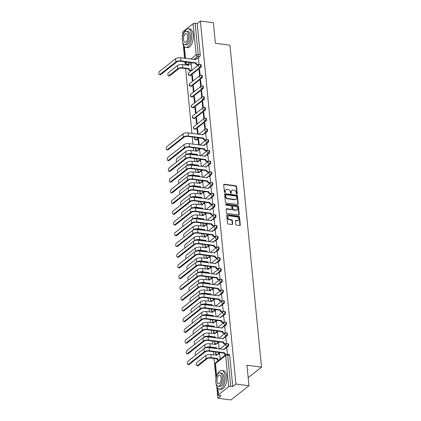 <?xml version="1.0" encoding="UTF-8"?>
<svg xmlns="http://www.w3.org/2000/svg" width="421" height="421" viewBox="0 0 421 421"><rect width="100%" height="100%" fill="white"/><g stroke="black" fill="none" stroke-linecap="round" stroke-linejoin="round"><path stroke-width="0.63" d="M236.839 194.128A0.516 0.405 51.8 0 0 237.239 193.713L236.534 186.535A0.737 0.579 51.8 0 0 235.828 185.777L224.282 184.256A0.737 0.579 51.8 0 0 223.709 184.845L224.414 192.023A0.516 0.405 51.8 0 0 225.309 192.144L225.219 191.213A2.352 1.863 51.8 0 1 225.814 189.634A2.352 1.863 51.8 0 1 227.061 189.324L228.019 189.45A2.352 1.863 51.8 0 1 230.287 191.881L230.376 192.807A0.516 0.405 51.8 0 0 231.276 192.929L231.182 191.997A2.352 1.863 51.8 0 1 231.782 190.418A2.352 1.863 51.8 0 1 233.024 190.108L233.987 190.234A2.352 1.863 51.8 0 1 236.249 192.665L236.344 193.592A0.516 0.405 51.8 0 0 236.839 194.128M236.876 194.128A0.516 0.405 51.8 0 0 236.881 193.997L236.176 186.819A0.737 0.579 51.8 0 0 235.465 186.061L223.925 184.54A0.737 0.579 51.8 0 0 223.751 184.545M224.946 192.56A0.516 0.405 51.8 0 0 224.951 192.429L224.856 191.497L225.219 191.213M230.908 193.344A0.516 0.405 51.8 0 0 230.913 193.213L230.824 192.281L231.182 191.997M235.781 224.346A0.737 0.579 51.8 0 0 236.486 225.103L239.728 225.53A0.737 0.579 51.8 0 0 240.302 224.94L239.517 216.968A0.737 0.579 51.8 0 0 238.812 216.21L227.266 214.689A0.737 0.579 51.8 0 0 226.693 215.284L227.472 223.251A0.737 0.579 51.8 0 0 228.182 224.014L232.092 224.53A0.737 0.579 51.8 0 0 232.671 223.935L232.334 220.525A0.737 0.579 51.8 0 0 231.629 219.767L229.687 219.509A1.968 1.558 51.8 0 1 227.95 218.094A1.968 1.558 51.8 0 1 228.293 216.157A1.968 1.558 51.8 0 1 229.334 215.894L236.934 216.894A1.968 1.558 51.8 0 1 238.67 218.31A1.968 1.558 51.8 0 1 238.328 220.246A1.968 1.558 51.8 0 1 237.286 220.509L236.018 220.341A0.737 0.579 51.8 0 0 235.444 220.936L235.781 224.346M200.37 21.05L213.373 22.76L215.384 43.268L229.955 45.184L261.525 367.149L246.953 365.233L248.964 385.741L235.96 384.031L200.37 21.05L197.175 23.565L195.149 23.297L198.207 54.477A1.5 0.716 97.5 0 1 197.617 56.419L193.765 59.456M237.665 204.522A0.737 0.579 51.8 0 0 238.244 203.932L237.46 195.96A0.737 0.579 51.8 0 0 236.755 195.197L225.209 193.681A0.737 0.579 51.8 0 0 224.63 194.27L225.414 202.243A0.737 0.579 51.8 0 0 226.119 203.001L237.665 204.522M238.491 206.464L239.27 214.436A0.737 0.579 51.8 0 1 238.696 215.026L227.151 213.51A0.737 0.579 51.8 0 1 226.445 212.747L226.109 209.337A0.737 0.579 51.8 0 1 226.682 208.748L231.366 209.363A0.737 0.579 51.8 0 0 231.939 208.769L231.718 206.506A0.737 0.579 51.8 0 0 231.013 205.748L226.14 205.106A0.516 0.405 51.8 0 1 226.045 204.159L237.781 205.706A0.737 0.579 51.8 0 1 238.491 206.464L238.128 206.748L238.912 214.721L239.27 214.436M248.964 385.741L230.913 399.95L217.91 398.24L216.741 386.325M182.982 34.738L182.319 35.259L182.488 36.98M183.246 44.679L184.577 58.245M184.93 61.845L185.235 64.966M185.587 68.565L191.944 133.399M192.297 137.004L192.997 144.14M193.35 147.739L193.655 150.855M194.007 154.46L194.049 154.875M194.402 158.475L194.707 161.596M195.06 165.195L195.102 165.611M195.455 169.216L195.76 172.331M196.112 175.936L196.154 176.346M196.507 179.951L196.812 183.067M197.165 186.671L197.207 187.087M197.56 190.687L197.865 193.802M198.217 197.407L198.259 197.823M198.612 201.422L198.917 204.543M199.275 208.142L199.312 208.558M199.665 212.163L199.97 215.278M200.328 218.878L200.364 219.294M200.717 222.898L201.022 226.014M201.38 229.619L201.417 230.029M201.77 233.634L202.08 236.749M202.433 240.354L202.469 240.77M202.822 244.369L203.132 247.485M203.485 251.09L203.522 251.505M203.88 255.105L204.185 258.226M204.538 261.825L204.574 262.241M204.932 265.846L205.238 268.961M205.59 272.561L205.627 272.976M205.985 276.581L206.29 279.697M206.643 283.301L206.685 283.712M207.037 287.317L207.343 290.432M207.695 294.037L207.737 294.453M208.09 298.052L208.395 301.173M208.748 304.772L208.79 305.188M209.142 308.793L209.447 311.908M209.8 315.508L209.842 315.924M210.195 319.528L210.5 322.644M210.853 326.249L210.895 326.659M211.247 330.264L211.553 333.379M211.905 336.984L211.947 337.4M212.3 340.999L212.605 344.115M212.958 347.72L213 348.135M213.352 351.735L213.657 354.856M214.01 358.455L215.989 378.626M235.96 384.031L232.766 386.546L230.74 386.278A1.5 0.579 174.4 0 0 228.708 386.678L218.494 394.719A1.5 0.579 174.4 0 0 218.31 395.035A1.5 0.579 174.4 0 0 219.078 395.461L221.104 395.724L217.91 398.24M197.175 23.565L200.233 54.741A1.5 0.716 97.5 0 1 199.643 56.688L197.381 58.466M191.923 62.766L190.166 64.15M183.003 34.943L182.719 32.054A1.5 0.579 -5.6 0 1 182.903 31.738L193.118 23.697A1.5 0.579 -5.6 0 1 195.149 23.297M200.154 75.385L199.559 69.286L199.017 69.712L199.607 69.791M192.934 81.048L192.339 74.97L191.797 75.396L192.386 75.475M201.206 86.121L200.612 80.022L200.07 80.448L200.659 80.527M193.986 91.789L193.392 85.705L192.85 86.131L193.439 86.21M202.259 96.862L201.664 90.757L201.122 91.183L201.712 91.262M195.039 102.524L194.444 96.441L193.902 96.867L194.491 96.946M203.317 107.597L202.717 101.493L202.175 101.919L202.764 101.998M196.091 113.26L195.497 107.176L194.955 107.602L195.544 107.681M204.369 118.333L203.769 112.233L203.227 112.66L203.817 112.733M197.144 123.995L196.549 117.917L196.007 118.343L196.596 118.417M205.422 129.068L204.822 122.969L204.28 123.395L204.869 123.474M198.149 134.215L197.602 128.652L197.06 129.079L197.654 129.158M206.474 139.804L205.801 133.762M199.201 144.956L198.654 139.388L198.112 139.814L198.707 139.893M207.527 150.544L206.853 144.498M200.254 155.691L199.633 150.181M208.579 161.28L207.906 155.233M201.306 166.427L200.685 160.922M209.632 172.015L208.958 165.974M202.359 177.162L201.738 171.657M210.684 182.751L210.011 176.709M203.411 187.903L202.79 182.393M211.737 193.492L211.063 187.445M204.464 198.638L203.848 193.128M212.789 204.227L212.116 198.18M205.516 209.374L204.901 203.864M213.842 214.963L213.168 208.921M206.569 220.109L205.953 214.605M214.894 225.698L214.221 219.657M207.621 230.845L207.006 225.34M215.947 236.434L215.278 230.392M208.674 241.586L208.058 236.076M216.999 247.174L216.331 241.128M209.726 252.321L209.111 246.811M218.052 257.91L217.383 251.863M210.779 263.057L210.163 257.547M219.104 268.645L218.436 262.604M211.831 273.792L211.216 268.288M220.157 279.381L219.488 273.34M212.884 284.528L212.268 279.023M221.209 290.122L220.541 284.075M213.936 295.268L213.321 289.759M222.262 300.857L221.593 294.811M214.994 306.004L214.373 300.494M223.314 311.593L222.646 305.551M216.047 316.739L215.426 311.235M224.367 322.328L223.698 316.287M217.099 327.475L216.478 321.97M225.419 333.064L224.751 327.022M218.152 338.216L217.531 332.706M226.477 343.804L225.803 337.758M219.204 348.951L218.583 343.441M227.498 354.229L226.856 348.493M220.199 359.087L219.636 354.177M228.066 346.578L227.351 346.483A1.5 0.716 97.5 0 0 227.95 344.862A1.5 0.716 97.5 0 0 227.408 343.62L228.129 343.715A1.5 0.716 -82.5 0 1 228.666 344.957A1.5 0.716 -82.5 0 1 228.066 346.578L225.809 348.356M220.346 352.656L218.588 354.04M227.014 335.842L226.298 335.748A1.5 0.716 97.5 0 0 226.898 334.127A1.5 0.716 97.5 0 0 226.356 332.885L227.077 332.979A1.5 0.716 -82.5 0 1 227.614 334.221A1.5 0.716 -82.5 0 1 227.014 335.842L224.756 337.621M219.294 341.92L217.536 343.304M225.961 325.101L225.246 325.007A1.5 0.716 97.5 0 0 225.845 323.391A1.5 0.716 97.5 0 0 225.303 322.144L226.024 322.239A1.5 0.716 -82.5 0 1 226.561 323.486A1.5 0.716 -82.5 0 1 225.961 325.101L223.704 326.885M218.241 331.185L216.483 332.569M224.909 314.366L224.193 314.271A1.5 0.716 97.5 0 0 224.788 312.65A1.5 0.716 97.5 0 0 224.251 311.408L224.972 311.503A1.5 0.716 -82.5 0 1 225.509 312.745A1.5 0.716 -82.5 0 1 224.909 314.366L222.651 316.15M217.189 320.444L215.431 321.833M223.856 303.63L223.141 303.536A1.5 0.716 97.5 0 0 223.735 301.915A1.5 0.716 97.5 0 0 223.198 300.673L223.919 300.768A1.5 0.716 -82.5 0 1 224.456 302.01A1.5 0.716 -82.5 0 1 223.856 303.63L221.593 305.409M216.136 309.709L214.378 311.093M222.804 292.895L222.088 292.8A1.5 0.716 97.5 0 0 222.683 291.179A1.5 0.716 97.5 0 0 222.146 289.937L222.867 290.032A1.5 0.716 -82.5 0 1 223.404 291.274A1.5 0.716 -82.5 0 1 222.804 292.895L220.541 294.674M215.084 298.973L213.326 300.357M221.751 282.159L221.036 282.065A1.5 0.716 97.5 0 0 221.63 280.444A1.5 0.716 97.5 0 0 221.093 279.202L221.814 279.297A1.5 0.716 -82.5 0 1 222.351 280.539A1.5 0.716 -82.5 0 1 221.751 282.159L219.488 283.938M214.031 288.238L212.273 289.622M220.699 271.419L219.983 271.324A1.5 0.716 97.5 0 0 220.578 269.703A1.5 0.716 97.5 0 0 220.041 268.461L220.762 268.556A1.5 0.716 -82.5 0 1 221.299 269.798A1.5 0.716 -82.5 0 1 220.699 271.419L218.436 273.203M212.979 277.502L211.221 278.886M219.646 260.683L218.925 260.588A1.5 0.716 97.5 0 0 219.525 258.968A1.5 0.716 97.5 0 0 218.988 257.726L219.709 257.82A1.5 0.716 -82.5 0 1 220.246 259.062A1.5 0.716 -82.5 0 1 219.646 260.683L217.383 262.462M211.926 266.761L210.163 268.145M218.594 249.948L217.873 249.853A1.5 0.716 97.5 0 0 218.473 248.232A1.5 0.716 97.5 0 0 217.936 246.99L218.657 247.085A1.5 0.716 -82.5 0 1 219.194 248.327A1.5 0.716 -82.5 0 1 218.594 249.948L216.331 251.726M210.874 256.026L209.111 257.41M217.541 239.212L216.82 239.117A1.5 0.716 97.5 0 0 217.42 237.497A1.5 0.716 97.5 0 0 216.883 236.255L217.599 236.349A1.5 0.716 -82.5 0 1 218.141 237.591A1.5 0.716 -82.5 0 1 217.541 239.212L215.278 240.991M209.821 245.29L208.058 246.674M216.489 228.471L215.768 228.382A1.5 0.716 97.5 0 0 216.368 226.761A1.5 0.716 97.5 0 0 215.831 225.519L216.547 225.609A1.5 0.716 -82.5 0 1 217.089 226.856A1.5 0.716 -82.5 0 1 216.489 228.471L214.226 230.255M208.769 234.555L207.006 235.939M215.436 217.736L214.715 217.641A1.5 0.716 97.5 0 0 215.315 216.02A1.5 0.716 97.5 0 0 214.778 214.778L215.494 214.873A1.5 0.716 -82.5 0 1 216.036 216.115A1.5 0.716 -82.5 0 1 215.436 217.736L213.173 219.52M207.716 223.819L205.953 225.203M214.384 207L213.663 206.906A1.5 0.716 97.5 0 0 214.263 205.285A1.5 0.716 97.5 0 0 213.726 204.043L214.442 204.138A1.5 0.716 -82.5 0 1 214.984 205.38A1.5 0.716 -82.5 0 1 214.384 207L212.121 208.779M206.658 213.079L204.901 214.463M213.331 196.265L212.61 196.17A1.5 0.716 97.5 0 0 213.21 194.549A1.5 0.716 97.5 0 0 212.673 193.307L213.389 193.402A1.5 0.716 -82.5 0 1 213.931 194.644A1.5 0.716 -82.5 0 1 213.331 196.265L211.068 198.044M205.606 202.343L203.848 203.727M212.279 185.529L211.558 185.435A1.5 0.716 97.5 0 0 212.158 183.814A1.5 0.716 97.5 0 0 211.621 182.572L212.337 182.667A1.5 0.716 -82.5 0 1 212.879 183.909A1.5 0.716 -82.5 0 1 212.279 185.529L210.016 187.308M204.553 191.608L202.796 192.992M211.226 174.789L210.505 174.694A1.5 0.716 97.5 0 0 211.105 173.073A1.5 0.716 97.5 0 0 210.568 171.831L211.284 171.926A1.5 0.716 -82.5 0 1 211.821 173.168A1.5 0.716 -82.5 0 1 211.226 174.789L208.963 176.573M203.501 180.872L201.743 182.256M210.174 164.053L209.453 163.958A1.5 0.716 97.5 0 0 210.053 162.338A1.5 0.716 97.5 0 0 209.516 161.096L210.232 161.19A1.5 0.716 -82.5 0 1 210.768 162.432A1.5 0.716 -82.5 0 1 210.174 164.053L207.911 165.832M202.448 170.131L200.691 171.521M209.121 153.318L208.4 153.223A1.5 0.716 97.5 0 0 209 151.602A1.5 0.716 97.5 0 0 208.463 150.36L209.179 150.455A1.5 0.716 -82.5 0 1 209.716 151.697A1.5 0.716 -82.5 0 1 209.121 153.318L206.858 155.096M201.396 159.396L199.638 160.78M208.069 142.582L207.348 142.487A1.5 0.716 97.5 0 0 207.948 140.867A1.5 0.716 97.5 0 0 207.406 139.625L208.127 139.719A1.5 0.716 -82.5 0 1 208.663 140.961A1.5 0.716 -82.5 0 1 208.069 142.582L205.806 144.361M200.343 148.66L198.586 150.044M207.016 131.841L206.295 131.752A1.5 0.716 97.5 0 0 206.895 130.131A1.5 0.716 97.5 0 0 206.353 128.889L207.074 128.979A1.5 0.716 -82.5 0 1 207.611 130.226A1.5 0.716 -82.5 0 1 207.016 131.841L204.753 133.625M199.291 137.925L196.796 139.888L196.081 139.793A1.5 0.716 97.5 0 1 195.749 139.904L196.47 139.998A1.5 0.716 -82.5 0 0 196.796 139.888M205.958 121.106L205.243 121.011A1.5 0.716 97.5 0 0 205.843 119.39A1.5 0.716 97.5 0 0 205.301 118.148L206.022 118.243A1.5 0.716 -82.5 0 1 206.558 119.485A1.5 0.716 -82.5 0 1 205.958 121.106L195.744 129.152L195.028 129.058A1.5 0.716 97.5 0 1 194.697 129.163L195.418 129.258A1.5 0.716 -82.5 0 0 195.744 129.152M204.906 110.37L204.19 110.276A1.5 0.716 97.5 0 0 204.79 108.655A1.5 0.716 97.5 0 0 204.248 107.413L204.969 107.508A1.5 0.716 -82.5 0 1 205.506 108.75A1.5 0.716 -82.5 0 1 204.906 110.37L194.691 118.412L193.976 118.317A1.5 0.716 97.5 0 1 193.644 118.427L194.365 118.522A1.5 0.716 -82.5 0 0 194.691 118.412M203.853 99.635L203.138 99.54A1.5 0.716 97.5 0 0 203.738 97.919A1.5 0.716 97.5 0 0 203.196 96.677L203.917 96.772A1.5 0.716 -82.5 0 1 204.453 98.014A1.5 0.716 -82.5 0 1 203.853 99.635L193.639 107.676L192.923 107.581A1.5 0.716 97.5 0 1 192.592 107.692L193.307 107.787A1.5 0.716 -82.5 0 0 193.639 107.676M202.801 88.899L202.085 88.805A1.5 0.716 97.5 0 0 202.685 87.184A1.5 0.716 97.5 0 0 202.143 85.942L202.864 86.037A1.5 0.716 -82.5 0 1 203.401 87.279A1.5 0.716 -82.5 0 1 202.801 88.899L192.586 96.941L191.871 96.846A1.5 0.716 97.5 0 1 191.539 96.956L192.255 97.051A1.5 0.716 -82.5 0 0 192.586 96.941M201.748 78.159L201.033 78.064A1.5 0.716 97.5 0 0 201.627 76.448A1.5 0.716 97.5 0 0 201.091 75.201L201.812 75.296A1.5 0.716 -82.5 0 1 202.348 76.538A1.5 0.716 -82.5 0 1 201.748 78.159L191.534 86.205L190.818 86.11A1.5 0.716 97.5 0 1 190.487 86.221L191.202 86.316A1.5 0.716 -82.5 0 0 191.534 86.205M200.696 67.423L199.98 67.328A1.5 0.716 97.5 0 0 200.575 65.708A1.5 0.716 97.5 0 0 200.038 64.466L200.759 64.56A1.5 0.716 -82.5 0 1 201.296 65.802A1.5 0.716 -82.5 0 1 200.696 67.423L190.481 75.464L189.766 75.37A1.5 0.716 97.5 0 1 189.434 75.48L190.15 75.575A1.5 0.716 -82.5 0 0 190.481 75.464M261.525 367.149L248.169 377.658M199.101 64.65L198.433 58.608M191.881 70.312L191.213 64.292M191.797 75.396L192.392 81.474M192.85 86.131L193.444 92.215M193.902 96.867L194.497 102.95M194.955 107.602L195.549 113.686M196.007 118.343L196.602 124.421M197.06 129.079L197.56 134.141M198.112 139.814L198.612 144.877M232.766 386.546L229.708 355.371A1.5 0.716 -82.5 0 0 229.182 354.45L227.156 354.182A1.5 0.716 97.5 0 1 227.682 355.103L230.74 386.278M199.017 69.712L199.612 75.791M200.07 80.448L200.664 86.531M201.122 91.183L201.717 97.267M202.175 101.919L202.769 108.002M203.227 112.66L203.822 118.738M204.28 123.395L204.874 129.473M231.782 190.418L231.418 190.702A2.352 1.863 51.8 0 0 230.824 192.281M225.814 189.634L225.456 189.918A2.352 1.863 51.8 0 0 224.856 191.497M237.839 204.517A0.737 0.579 51.8 0 0 237.881 204.217L237.097 196.244A0.737 0.579 51.8 0 0 236.391 195.481L224.846 193.965A0.737 0.579 51.8 0 0 224.677 193.965M236.634 196.581A0.516 0.405 51.8 0 0 236.139 196.049L226.003 194.718A0.516 0.405 51.8 0 0 225.603 195.133L225.698 196.112A2.352 1.863 51.8 0 0 227.961 198.544L234.892 199.454A2.352 1.863 51.8 0 0 236.134 199.144A2.352 1.863 51.8 0 0 236.728 197.565L236.634 196.581M225.735 194.786L225.372 195.07A0.516 0.405 51.8 0 0 225.24 195.418L225.603 195.133M236.134 199.144L235.776 199.428A2.352 1.863 51.8 0 1 234.529 199.738L227.603 198.828A2.352 1.863 51.8 0 1 225.34 196.397L225.24 195.418M238.87 215.026A0.737 0.579 51.8 0 0 238.912 214.721M231.755 209.263L231.392 209.547A0.737 0.579 51.8 0 1 231.008 209.647L226.324 209.032A0.737 0.579 51.8 0 0 226.151 209.032M238.128 206.748A0.737 0.579 51.8 0 0 237.423 205.99L225.682 204.443A0.516 0.405 51.8 0 0 225.645 204.443M236.223 210A1.968 1.558 51.8 0 0 237.265 209.737A1.968 1.558 51.8 0 0 237.607 207.8A1.968 1.558 51.8 0 0 235.871 206.385L233.192 206.032A0.737 0.579 51.8 0 0 232.618 206.627L232.839 208.89A0.737 0.579 51.8 0 0 233.55 209.647L236.223 210L235.865 210.284A1.968 1.558 51.8 0 0 236.902 210.021L237.265 209.737M232.802 206.132L232.445 206.416A0.737 0.579 51.8 0 0 232.255 206.911L232.618 206.627M235.865 210.284L233.187 209.932A0.737 0.579 51.8 0 1 232.476 209.174L232.255 206.911M238.328 220.246L237.965 220.53A1.968 1.558 51.8 0 1 236.928 220.793L235.66 220.625A0.737 0.579 51.8 0 0 235.486 220.63M228.293 216.157L227.929 216.441A1.968 1.558 51.8 0 0 227.593 218.378A1.968 1.558 51.8 0 0 229.324 219.794L229.687 219.509M232.266 224.525A0.737 0.579 51.8 0 0 232.308 224.219L231.971 220.809A0.737 0.579 51.8 0 0 231.266 220.051L229.324 219.794M239.896 225.53A0.737 0.579 51.8 0 0 239.938 225.224L239.16 217.252A0.737 0.579 51.8 0 0 238.449 216.494L226.908 214.973A0.737 0.579 51.8 0 0 226.735 214.978M191.292 64.302L189.882 64.113A1.5 1.184 51.8 0 0 189.087 64.313A1.5 1.184 51.8 0 0 188.708 65.318L182.514 64.608A3.784 1.458 174.4 0 0 177.388 65.608L168.563 72.554A1.726 0.821 -82.5 0 0 167.874 74.417A1.726 0.821 -82.5 0 0 168.495 75.848A1.726 0.821 -82.5 0 0 168.874 75.722L169.721 75.833A1.726 0.821 97.5 0 1 169.342 75.959L168.495 75.848M191.292 70.775L190.013 70.607A1.5 1.184 -128.2 0 1 188.571 69.06L189.029 68.586L182.825 67.77A3.784 1.458 174.4 0 0 177.699 68.776L168.874 75.722M189.029 68.586L189.04 68.691A1.5 1.184 51.8 0 0 190.481 70.239L191.76 70.407M169.721 75.833L178.546 68.886A2.81 1.084 -5.6 0 1 182.351 68.144L188.561 68.96M188.245 65.36A1.5 1.184 -128.2 0 1 188.619 64.681L189.087 64.313M198.512 58.619L197.102 58.43A1.5 1.184 51.8 0 0 196.307 58.63A1.5 1.184 51.8 0 0 195.928 59.635L180.714 57.735A3.784 1.458 174.4 0 0 175.589 58.74L159.548 71.37A1.726 0.821 -82.5 0 0 158.859 73.233A1.726 0.821 -82.5 0 0 159.475 74.664A1.726 0.821 -82.5 0 0 159.854 74.538L160.706 74.649A1.726 0.821 97.5 0 1 160.327 74.775L159.475 74.664M198.512 65.092L197.233 64.923A1.5 1.184 -128.2 0 1 195.791 63.376L196.249 62.903L181.025 60.903A3.784 1.458 174.4 0 0 175.899 61.903L159.854 74.538M160.706 74.649L176.752 62.019A2.81 1.084 -5.6 0 1 180.556 61.271L195.781 63.276M195.465 59.677A1.5 1.184 -128.2 0 1 195.839 58.998L196.307 58.63M196.249 62.903L196.26 63.008A1.5 1.184 51.8 0 0 197.702 64.555L197.233 64.923M198.986 64.723L197.702 64.555M182.625 42.047A9.367 4.463 -82.5 0 0 185.877 47.415A9.367 4.463 -82.5 0 0 191.608 34.575A9.367 4.463 -82.5 0 0 188.319 28.838A9.367 4.463 -82.5 0 0 183.793 33.18M185.877 47.415L187.508 47.631A9.367 4.463 -82.5 0 0 193.244 34.79A9.367 4.463 -82.5 0 0 189.955 29.054L188.319 28.838M186.477 31.238L187.976 31.438A6.747 3.215 97.5 0 1 190.345 35.569A6.747 3.215 97.5 0 1 186.219 44.815L184.714 44.615A6.747 3.215 -82.5 0 0 188.845 35.369A6.747 3.215 -82.5 0 0 186.477 31.238A6.747 3.215 -82.5 0 0 182.346 40.484A6.747 3.215 -82.5 0 0 184.714 44.615M187.687 36.28A4.347 2.068 -82.5 0 0 186.161 33.617A4.347 2.068 -82.5 0 0 183.503 39.579A4.347 2.068 -82.5 0 0 185.03 42.237A4.347 2.068 -82.5 0 0 187.687 36.28M216.126 383.694A9.367 4.463 -82.5 0 0 219.378 389.062A9.367 4.463 -82.5 0 0 225.109 376.221A9.367 4.463 -82.5 0 0 221.82 370.485A9.367 4.463 -82.5 0 0 217.294 374.827M219.378 389.062L221.009 389.278A9.367 4.463 -82.5 0 0 226.74 376.437A9.367 4.463 -82.5 0 0 223.451 370.696L221.82 370.485M219.972 372.885L221.478 373.085A6.747 3.215 97.5 0 1 223.846 377.216A6.747 3.215 97.5 0 1 219.72 386.462L218.215 386.262A6.747 3.215 -82.5 0 0 222.341 377.016A6.747 3.215 -82.5 0 0 219.972 372.885A6.747 3.215 -82.5 0 0 215.847 382.131A6.747 3.215 -82.5 0 0 218.215 386.262M221.188 377.926A4.347 2.068 -82.5 0 0 219.662 375.264A4.347 2.068 -82.5 0 0 216.999 381.221A4.347 2.068 -82.5 0 0 218.525 383.884A4.347 2.068 -82.5 0 0 221.188 377.926M199.712 150.192L198.302 150.008A1.5 1.184 51.8 0 0 197.512 150.208A1.5 1.184 51.8 0 0 197.133 151.213L190.934 150.497A3.784 1.458 174.4 0 0 185.808 151.502L176.983 158.449A1.726 0.821 -82.5 0 0 176.299 160.312A1.726 0.821 -82.5 0 0 176.915 161.743A1.726 0.821 -82.5 0 0 176.967 161.743M197.054 155.27A1.5 1.184 -128.2 0 1 196.991 154.954L197.449 154.481L191.245 153.665A3.784 1.458 174.4 0 0 186.119 154.665L185.735 154.97M197.449 154.481L197.46 154.586A1.5 1.184 51.8 0 0 197.744 155.36M187.582 154.433A2.81 1.084 -5.6 0 1 190.776 154.033L196.981 154.849M196.67 151.255A1.5 1.184 -128.2 0 1 197.044 150.576L197.512 150.208M200.77 160.933L199.354 160.743A1.5 1.184 51.8 0 0 198.565 160.943A1.5 1.184 51.8 0 0 198.186 161.948L191.987 161.238A3.784 1.458 174.4 0 0 186.861 162.238L178.036 169.184A1.726 0.821 -82.5 0 0 177.352 171.047A1.726 0.821 -82.5 0 0 177.967 172.478A1.726 0.821 -82.5 0 0 178.02 172.484M198.107 166.006A1.5 1.184 -128.2 0 1 198.044 165.69L198.507 165.216L192.297 164.4A3.784 1.458 174.4 0 0 187.171 165.406L186.787 165.706M198.507 165.216L198.512 165.321A1.5 1.184 51.8 0 0 198.796 166.095M188.634 165.169A2.81 1.084 -5.6 0 1 191.829 164.774L198.033 165.59M197.723 161.99A1.5 1.184 -128.2 0 1 198.096 161.311L198.565 160.943M201.822 171.668L200.407 171.479A1.5 1.184 51.8 0 0 199.617 171.679A1.5 1.184 51.8 0 0 199.238 172.684L193.039 171.973A3.784 1.458 174.4 0 0 187.919 172.973L179.088 179.925A1.726 0.821 -82.5 0 0 178.404 181.788A1.726 0.821 -82.5 0 0 179.02 183.214A1.726 0.821 -82.5 0 0 179.072 183.219M199.165 176.741A1.5 1.184 -128.2 0 1 199.096 176.425L199.559 175.957L193.35 175.141A3.784 1.458 174.4 0 0 188.229 176.141L187.84 176.446M199.559 175.957L199.565 176.057A1.5 1.184 51.8 0 0 199.849 176.836M189.687 175.904A2.81 1.084 -5.6 0 1 192.881 175.51L199.086 176.325M198.775 172.726A1.5 1.184 -128.2 0 1 199.149 172.047L199.617 171.679M202.875 182.404L201.459 182.219A1.5 1.184 51.8 0 0 200.67 182.414A1.5 1.184 51.8 0 0 200.291 183.424L194.092 182.709A3.784 1.458 174.4 0 0 188.971 183.709L180.146 190.66A1.726 0.821 -82.5 0 0 179.457 192.523A1.726 0.821 -82.5 0 0 180.072 193.949A1.726 0.821 -82.5 0 0 180.125 193.955M200.217 187.482A1.5 1.184 -128.2 0 1 200.149 187.166L200.612 186.692L194.402 185.877A3.784 1.458 174.4 0 0 189.282 186.877L188.892 187.182M200.612 186.692L200.622 186.792A1.5 1.184 51.8 0 0 200.901 187.571M190.739 186.645A2.81 1.084 -5.6 0 1 193.934 186.245L200.138 187.061M199.828 183.461A1.5 1.184 -128.2 0 1 200.201 182.788L200.67 182.414M203.927 193.139L202.512 192.955A1.5 1.184 51.8 0 0 201.722 193.155A1.5 1.184 51.8 0 0 201.343 194.16L195.144 193.444A3.784 1.458 174.4 0 0 190.024 194.449L181.198 201.396A1.726 0.821 -82.5 0 0 180.509 203.259A1.726 0.821 -82.5 0 0 181.125 204.69A1.726 0.821 -82.5 0 0 181.177 204.69M201.27 198.217A1.5 1.184 -128.2 0 1 201.201 197.902L201.664 197.428L195.455 196.612A3.784 1.458 174.4 0 0 190.334 197.612L189.945 197.917M201.664 197.428L201.675 197.533A1.5 1.184 51.8 0 0 201.954 198.307M191.792 197.381A2.81 1.084 -5.6 0 1 194.986 196.981L201.191 197.796M200.88 194.202A1.5 1.184 -128.2 0 1 201.254 193.523L201.722 193.155M204.98 203.875L203.564 203.69A1.5 1.184 51.8 0 0 202.775 203.89A1.5 1.184 51.8 0 0 202.396 204.895L196.197 204.185A3.784 1.458 174.4 0 0 191.076 205.185L182.251 212.131A1.726 0.821 -82.5 0 0 181.562 213.994A1.726 0.821 -82.5 0 0 182.177 215.426A1.726 0.821 -82.5 0 0 182.23 215.426M202.322 208.953A1.5 1.184 -128.2 0 1 202.254 208.637L202.717 208.163L196.507 207.348A3.784 1.458 174.4 0 0 191.387 208.348L190.997 208.653M202.717 208.163L202.727 208.269A1.5 1.184 51.8 0 0 203.006 209.042M192.844 208.116A2.81 1.084 -5.6 0 1 196.039 207.716L202.248 208.532M201.933 204.938A1.5 1.184 -128.2 0 1 202.306 204.259L202.775 203.89M206.032 214.615L204.622 214.426A1.5 1.184 51.8 0 0 203.827 214.626A1.5 1.184 51.8 0 0 203.448 215.631L197.249 214.92A3.784 1.458 174.4 0 0 192.129 215.92L183.303 222.867A1.726 0.821 -82.5 0 0 182.614 224.735A1.726 0.821 -82.5 0 0 183.23 226.161A1.726 0.821 -82.5 0 0 183.282 226.166M203.375 219.688A1.5 1.184 -128.2 0 1 203.306 219.373L203.769 218.899L197.56 218.083A3.784 1.458 174.4 0 0 192.439 219.088L192.05 219.394M203.769 218.899L203.78 219.004A1.5 1.184 51.8 0 0 204.059 219.778M193.897 218.852A2.81 1.084 -5.6 0 1 197.091 218.457L203.301 219.273M202.985 215.673A1.5 1.184 -128.2 0 1 203.359 214.994L203.827 214.626M207.085 225.351L205.674 225.167A1.5 1.184 51.8 0 0 204.88 225.361A1.5 1.184 51.8 0 0 204.501 226.366L198.302 225.656A3.784 1.458 174.4 0 0 193.181 226.656L184.356 233.608A1.726 0.821 -82.5 0 0 183.667 235.471A1.726 0.821 -82.5 0 0 184.287 236.897A1.726 0.821 -82.5 0 0 184.335 236.902M204.427 230.429A1.5 1.184 -128.2 0 1 204.364 230.113L204.822 229.64L198.612 228.824A3.784 1.458 174.4 0 0 193.492 229.824L193.102 230.129M204.822 229.64L204.832 229.74A1.5 1.184 51.8 0 0 205.116 230.519M194.949 229.592A2.81 1.084 -5.6 0 1 198.144 229.192L204.353 230.008M204.038 226.409A1.5 1.184 -128.2 0 1 204.411 225.73L204.88 225.361M208.137 236.086L206.727 235.902A1.5 1.184 51.8 0 0 205.932 236.102A1.5 1.184 51.8 0 0 205.553 237.107L199.354 236.391A3.784 1.458 174.4 0 0 194.234 237.391L185.408 244.343A1.726 0.821 -82.5 0 0 184.719 246.206A1.726 0.821 -82.5 0 0 185.34 247.632A1.726 0.821 -82.5 0 0 185.387 247.637M205.48 241.165A1.5 1.184 -128.2 0 1 205.416 240.849L205.874 240.375L199.665 239.56A3.784 1.458 174.4 0 0 194.544 240.559L194.155 240.865M205.874 240.375L205.885 240.48A1.5 1.184 51.8 0 0 206.169 241.254M196.002 240.328A2.81 1.084 -5.6 0 1 199.196 239.928L205.406 240.744M205.09 237.144A1.5 1.184 -128.2 0 1 205.464 236.47L205.932 236.102M209.19 246.822L207.779 246.638A1.5 1.184 51.8 0 0 206.985 246.838A1.5 1.184 51.8 0 0 206.606 247.843L200.407 247.127A3.784 1.458 174.4 0 0 195.286 248.132L186.461 255.079A1.726 0.821 -82.5 0 0 185.772 256.942A1.726 0.821 -82.5 0 0 186.392 258.373A1.726 0.821 -82.5 0 0 186.44 258.373M206.532 251.9A1.5 1.184 -128.2 0 1 206.469 251.584L206.927 251.111L200.717 250.295A3.784 1.458 174.4 0 0 195.597 251.295L195.207 251.6M206.927 251.111L206.937 251.216A1.5 1.184 51.8 0 0 207.221 251.99M197.054 251.063A2.81 1.084 -5.6 0 1 200.249 250.663L206.458 251.479M206.143 247.885A1.5 1.184 -128.2 0 1 206.516 247.206L206.985 246.838M210.242 257.557L208.832 257.373A1.5 1.184 51.8 0 0 208.037 257.573A1.5 1.184 51.8 0 0 207.658 258.578L201.459 257.868A3.784 1.458 174.4 0 0 196.339 258.868L187.513 265.814A1.726 0.821 -82.5 0 0 186.824 267.677A1.726 0.821 -82.5 0 0 187.445 269.108A1.726 0.821 -82.5 0 0 187.492 269.114L187.445 269.108M207.585 262.636A1.5 1.184 -128.2 0 1 207.521 262.32L207.979 261.846L201.77 261.031A3.784 1.458 174.4 0 0 196.649 262.036L196.26 262.336M207.979 261.846L207.99 261.951A1.5 1.184 51.8 0 0 208.274 262.725M198.107 261.799A2.81 1.084 -5.6 0 1 201.301 261.399L207.511 262.22M207.195 258.62A1.5 1.184 -128.2 0 1 207.569 257.941L208.037 257.573M211.295 268.298L209.884 268.109A1.5 1.184 51.8 0 0 209.09 268.309A1.5 1.184 51.8 0 0 208.711 269.314L202.512 268.603A3.784 1.458 174.4 0 0 197.391 269.603L188.566 276.55A1.726 0.821 -82.5 0 0 187.877 278.418A1.726 0.821 -82.5 0 0 188.497 279.844A1.726 0.821 -82.5 0 0 188.545 279.849L188.497 279.844M208.637 273.371A1.5 1.184 -128.2 0 1 208.574 273.055L209.032 272.587L202.822 271.766A3.784 1.458 174.4 0 0 197.702 272.771L197.312 273.076M209.032 272.587L209.042 272.687A1.5 1.184 51.8 0 0 209.326 273.466M199.159 272.534A2.81 1.084 -5.6 0 1 202.354 272.14L208.563 272.955M208.248 269.356A1.5 1.184 -128.2 0 1 208.621 268.677L209.09 268.309M212.347 279.034L210.937 278.849A1.5 1.184 51.8 0 0 210.142 279.044A1.5 1.184 51.8 0 0 209.763 280.054L203.564 279.339A3.784 1.458 174.4 0 0 198.444 280.339L189.618 287.29A1.726 0.821 -82.5 0 0 188.929 289.153A1.726 0.821 -82.5 0 0 189.55 290.579A1.726 0.821 -82.5 0 0 189.597 290.585L189.55 290.579M209.69 284.112A1.5 1.184 -128.2 0 1 209.626 283.796L210.084 283.322L203.875 282.507A3.784 1.458 174.4 0 0 198.754 283.507L198.365 283.812M210.084 283.322L210.095 283.422A1.5 1.184 51.8 0 0 210.379 284.201M200.212 283.275A2.81 1.084 -5.6 0 1 203.406 282.875L209.616 283.691M209.3 280.091A1.5 1.184 -128.2 0 1 209.674 279.418L210.142 279.044M213.4 289.769L211.989 289.585A1.5 1.184 51.8 0 0 211.195 289.785A1.5 1.184 51.8 0 0 210.816 290.79L204.617 290.074A3.784 1.458 174.4 0 0 199.496 291.079L190.671 298.026A1.726 0.821 -82.5 0 0 189.982 299.889A1.726 0.821 -82.5 0 0 190.602 301.32A1.726 0.821 -82.5 0 0 190.65 301.32L190.602 301.32M210.742 294.847A1.5 1.184 -128.2 0 1 210.679 294.532L211.137 294.058L204.927 293.242A3.784 1.458 174.4 0 0 199.807 294.242L199.417 294.547M211.137 294.058L211.147 294.163A1.5 1.184 51.8 0 0 211.431 294.937M201.264 294.011A2.81 1.084 -5.6 0 1 204.459 293.611L210.668 294.426M210.353 290.832A1.5 1.184 -128.2 0 1 210.726 290.153L211.195 289.785M205.88 133.773L204.469 133.589A1.5 1.184 51.8 0 0 203.675 133.789A1.5 1.184 51.8 0 0 203.296 134.794L188.082 132.894A3.784 1.458 174.4 0 0 182.961 133.894L166.916 146.529A1.726 0.821 -82.5 0 0 166.227 148.392A1.726 0.821 -82.5 0 0 166.848 149.818A1.726 0.821 -82.5 0 0 167.226 149.692L168.074 149.802A1.726 0.821 97.5 0 1 167.695 149.929L166.848 149.818M205.88 140.251L204.601 140.082A1.5 1.184 -128.2 0 1 203.159 138.535L203.617 138.062L188.392 136.062A3.784 1.458 174.4 0 0 183.272 137.062L167.226 149.692M168.074 149.802L184.119 137.172A2.81 1.084 -5.6 0 1 187.924 136.43L203.148 138.43M202.833 134.831A1.5 1.184 -128.2 0 1 203.206 134.157L203.675 133.789M203.617 138.062L203.627 138.167A1.5 1.184 51.8 0 0 205.069 139.714L204.601 140.082M206.353 139.883L205.069 139.714M206.932 144.508L205.522 144.324A1.5 1.184 51.8 0 0 204.727 144.524A1.5 1.184 51.8 0 0 204.348 145.529L189.134 143.629A3.784 1.458 174.4 0 0 184.014 144.629L167.968 157.265A1.726 0.821 -82.5 0 0 167.279 159.127A1.726 0.821 -82.5 0 0 167.9 160.554A1.726 0.821 -82.5 0 0 168.279 160.427L169.126 160.543A1.726 0.821 97.5 0 1 168.747 160.669L167.9 160.554M206.932 150.986L205.653 150.818A1.5 1.184 -128.2 0 1 204.211 149.271L204.669 148.797L189.445 146.797A3.784 1.458 174.4 0 0 184.324 147.797L168.279 160.427M169.126 160.543L185.172 147.908A2.81 1.084 -5.6 0 1 188.976 147.166L204.201 149.166M203.885 145.571A1.5 1.184 -128.2 0 1 204.259 144.892L204.727 144.524M204.669 148.797L204.68 148.902A1.5 1.184 51.8 0 0 206.122 150.45L205.653 150.818M207.406 150.618L206.122 150.45M207.985 155.244L206.574 155.06A1.5 1.184 51.8 0 0 205.785 155.26A1.5 1.184 51.8 0 0 205.401 156.265L190.187 154.365A3.784 1.458 174.4 0 0 185.066 155.37L169.021 168A1.726 0.821 -82.5 0 0 168.332 169.863A1.726 0.821 -82.5 0 0 168.953 171.294A1.726 0.821 -82.5 0 0 169.331 171.168L170.179 171.279A1.726 0.821 97.5 0 1 169.8 171.405L168.953 171.294M207.985 161.722L206.706 161.553A1.5 1.184 -128.2 0 1 205.264 160.006L205.722 159.533L190.497 157.533A3.784 1.458 174.4 0 0 185.377 158.533L169.331 171.168M170.179 171.279L186.224 158.643A2.81 1.084 -5.6 0 1 190.029 157.901L205.253 159.906M204.938 156.307A1.5 1.184 -128.2 0 1 205.311 155.628L205.785 155.26M205.722 159.533L205.732 159.638A1.5 1.184 51.8 0 0 207.174 161.185L206.706 161.553M208.458 161.354L207.174 161.185M209.037 165.985L207.627 165.795A1.5 1.184 51.8 0 0 206.837 165.995A1.5 1.184 51.8 0 0 206.453 167L191.239 165.106A3.784 1.458 174.4 0 0 186.119 166.106L170.073 178.736A1.726 0.821 -82.5 0 0 169.384 180.598A1.726 0.821 -82.5 0 0 170.005 182.03A1.726 0.821 -82.5 0 0 170.384 181.904L171.231 182.014A1.726 0.821 97.5 0 1 170.852 182.14L170.005 182.03M209.037 172.463L207.758 172.294A1.5 1.184 -128.2 0 1 206.316 170.742L206.774 170.273L191.55 168.268A3.784 1.458 174.4 0 0 186.429 169.268L170.384 181.904M171.231 182.014L187.277 169.384A2.81 1.084 -5.6 0 1 191.081 168.637L206.306 170.642M205.99 167.042A1.5 1.184 -128.2 0 1 206.364 166.363L206.837 165.995M206.774 170.273L206.785 170.373A1.5 1.184 51.8 0 0 208.227 171.921L207.758 172.294M209.511 172.089L208.227 171.921M210.09 176.72L208.679 176.536A1.5 1.184 51.8 0 0 207.89 176.731A1.5 1.184 51.8 0 0 207.511 177.741L192.292 175.841A3.784 1.458 174.4 0 0 187.171 176.841L171.126 189.471A1.726 0.821 -82.5 0 0 170.437 191.339A1.726 0.821 -82.5 0 0 171.058 192.765A1.726 0.821 -82.5 0 0 171.436 192.639L172.284 192.75A1.726 0.821 97.5 0 1 171.905 192.876L171.058 192.765M210.09 183.198L208.811 183.03A1.5 1.184 -128.2 0 1 207.369 181.483L207.827 181.009L192.602 179.004A3.784 1.458 174.4 0 0 187.482 180.009L171.436 192.639M172.284 192.75L188.329 180.12A2.81 1.084 -5.6 0 1 192.134 179.378L207.358 181.377M207.048 177.778A1.5 1.184 -128.2 0 1 207.416 177.104L207.89 176.731M207.827 181.009L207.837 181.109A1.5 1.184 51.8 0 0 209.279 182.661L208.811 183.03M210.563 182.83L209.279 182.661M211.142 187.456L209.732 187.271A1.5 1.184 51.8 0 0 208.942 187.471A1.5 1.184 51.8 0 0 208.563 188.476L193.344 186.577A3.784 1.458 174.4 0 0 188.224 187.577L172.178 200.212A1.726 0.821 -82.5 0 0 171.489 202.075A1.726 0.821 -82.5 0 0 172.11 203.501A1.726 0.821 -82.5 0 0 172.489 203.375L173.336 203.49A1.726 0.821 97.5 0 1 172.957 203.617L172.11 203.501M211.142 193.934L209.863 193.765A1.5 1.184 -128.2 0 1 208.421 192.218L208.879 191.744L193.655 189.745A3.784 1.458 174.4 0 0 188.534 190.745L172.489 203.375M173.336 203.49L189.382 190.855A2.81 1.084 -5.6 0 1 193.186 190.113L208.411 192.113M208.1 188.519A1.5 1.184 -128.2 0 1 208.474 187.84L208.942 187.471M208.879 191.744L208.89 191.85A1.5 1.184 51.8 0 0 210.332 193.397L209.863 193.765M211.616 193.565L210.332 193.397M212.2 198.191L210.784 198.007A1.5 1.184 51.8 0 0 209.995 198.207A1.5 1.184 51.8 0 0 209.616 199.212L194.397 197.312A3.784 1.458 174.4 0 0 189.276 198.317L173.231 210.947A1.726 0.821 -82.5 0 0 172.542 212.81A1.726 0.821 -82.5 0 0 173.163 214.242A1.726 0.821 -82.5 0 0 173.541 214.115L174.394 214.226A1.726 0.821 97.5 0 1 174.01 214.352L173.163 214.242M212.195 204.669L210.916 204.501A1.5 1.184 -128.2 0 1 209.474 202.954L209.937 202.48L194.707 200.48A3.784 1.458 174.4 0 0 189.587 201.48L173.541 214.115M174.394 214.226L190.434 201.591A2.81 1.084 -5.6 0 1 194.239 200.849L209.463 202.848M209.153 199.254A1.5 1.184 -128.2 0 1 209.526 198.575L209.995 198.207M209.937 202.48L209.942 202.585A1.5 1.184 51.8 0 0 211.384 204.132L210.916 204.501M212.668 204.301L211.384 204.132M213.252 208.932L211.837 208.742A1.5 1.184 51.8 0 0 211.047 208.942A1.5 1.184 51.8 0 0 210.668 209.947L195.449 208.048A3.784 1.458 174.4 0 0 190.329 209.053L174.283 221.683A1.726 0.821 -82.5 0 0 173.594 223.546A1.726 0.821 -82.5 0 0 174.215 224.977A1.726 0.821 -82.5 0 0 174.594 224.851L175.446 224.961A1.726 0.821 97.5 0 1 175.062 225.088L174.215 224.977M213.252 215.405L211.968 215.236A1.5 1.184 -128.2 0 1 210.526 213.689L210.989 213.215L195.76 211.216A3.784 1.458 174.4 0 0 190.639 212.216L174.594 224.851M175.446 224.961L191.487 212.331A2.81 1.084 -5.6 0 1 195.291 211.584L210.516 213.589M210.205 209.99A1.5 1.184 -128.2 0 1 210.579 209.311L211.047 208.942M210.989 213.215L210.995 213.321A1.5 1.184 51.8 0 0 212.437 214.868L211.968 215.236M213.721 215.036L212.437 214.868M214.305 219.667L212.889 219.483A1.5 1.184 51.8 0 0 212.1 219.678A1.5 1.184 51.8 0 0 211.721 220.683L196.502 218.788A3.784 1.458 174.4 0 0 191.381 219.788L175.336 232.418A1.726 0.821 -82.5 0 0 174.647 234.281A1.726 0.821 -82.5 0 0 175.268 235.713A1.726 0.821 -82.5 0 0 175.646 235.586L176.499 235.697A1.726 0.821 97.5 0 1 176.115 235.823L175.268 235.713M214.305 226.145L213.021 225.977A1.5 1.184 -128.2 0 1 211.579 224.425L212.042 223.956L196.812 221.951A3.784 1.458 174.4 0 0 191.692 222.956L175.646 235.586M176.499 235.697L192.539 223.067A2.81 1.084 -5.6 0 1 196.344 222.325L211.568 224.325M211.258 220.725A1.5 1.184 -128.2 0 1 211.631 220.046L212.1 219.678M212.042 223.956L212.052 224.056A1.5 1.184 51.8 0 0 213.494 225.603L213.021 225.977M214.773 225.777L213.494 225.603M215.357 230.403L213.942 230.219A1.5 1.184 51.8 0 0 213.152 230.413A1.5 1.184 51.8 0 0 212.773 231.424L197.56 229.524A3.784 1.458 174.4 0 0 192.434 230.524L176.388 243.159A1.726 0.821 -82.5 0 0 175.699 245.022A1.726 0.821 -82.5 0 0 176.32 246.448A1.726 0.821 -82.5 0 0 176.699 246.322L177.551 246.432A1.726 0.821 97.5 0 1 177.167 246.559L176.32 246.448M215.357 236.881L214.073 236.713A1.5 1.184 -128.2 0 1 212.631 235.165L213.094 234.692L197.87 232.692A3.784 1.458 174.4 0 0 192.744 233.692L176.699 246.322M177.551 246.432L193.597 233.802A2.81 1.084 -5.6 0 1 197.396 233.06L212.621 235.06M212.31 231.461A1.5 1.184 -128.2 0 1 212.684 230.787L213.152 230.413M213.094 234.692L213.105 234.792A1.5 1.184 51.8 0 0 214.547 236.344L214.073 236.713M215.826 236.513L214.547 236.344M216.41 241.138L214.994 240.954A1.5 1.184 51.8 0 0 214.205 241.154A1.5 1.184 51.8 0 0 213.826 242.159L198.612 240.259A3.784 1.458 174.4 0 0 193.486 241.259L177.441 253.895A1.726 0.821 -82.5 0 0 176.752 255.757A1.726 0.821 -82.5 0 0 177.373 257.184A1.726 0.821 -82.5 0 0 177.751 257.057L178.604 257.173A1.726 0.821 97.5 0 1 178.22 257.299L177.373 257.184M216.41 247.616L215.126 247.448A1.5 1.184 -128.2 0 1 213.684 245.901L214.147 245.427L198.922 243.427A3.784 1.458 174.4 0 0 193.797 244.427L177.751 257.057M178.604 257.173L194.649 244.538A2.81 1.084 -5.6 0 1 198.449 243.796L213.679 245.796M213.363 242.201A1.5 1.184 -128.2 0 1 213.736 241.522L214.205 241.154M214.147 245.427L214.157 245.532A1.5 1.184 51.8 0 0 215.599 247.08L215.126 247.448M216.878 247.248L215.599 247.08M217.462 251.874L216.052 251.69A1.5 1.184 51.8 0 0 215.257 251.89A1.5 1.184 51.8 0 0 214.878 252.895L199.665 250.995A3.784 1.458 174.4 0 0 194.539 252L178.493 264.63A1.726 0.821 -82.5 0 0 177.804 266.493A1.726 0.821 -82.5 0 0 178.425 267.924A1.726 0.821 -82.5 0 0 178.804 267.798L179.656 267.909A1.726 0.821 97.5 0 1 179.278 268.035L178.425 267.924M217.462 258.352L216.178 258.184A1.5 1.184 -128.2 0 1 214.736 256.636L215.199 256.163L199.975 254.163A3.784 1.458 174.4 0 0 194.849 255.163L178.804 267.798M179.656 267.909L195.702 255.273A2.81 1.084 -5.6 0 1 199.501 254.531L214.731 256.536M214.415 252.937A1.5 1.184 -128.2 0 1 214.789 252.258L215.257 251.89M215.199 256.163L215.21 256.268A1.5 1.184 51.8 0 0 216.652 257.815L216.178 258.184M217.931 257.984L216.652 257.815M218.515 262.615L217.104 262.425A1.5 1.184 51.8 0 0 216.31 262.625A1.5 1.184 51.8 0 0 215.931 263.63L200.717 261.736A3.784 1.458 174.4 0 0 195.591 262.736L179.546 275.366A1.726 0.821 -82.5 0 0 178.862 277.228A1.726 0.821 -82.5 0 0 179.478 278.66A1.726 0.821 -82.5 0 0 179.856 278.534L180.709 278.644A1.726 0.821 97.5 0 1 180.33 278.77L179.478 278.66M218.515 269.093L217.236 268.924A1.5 1.184 -128.2 0 1 215.794 267.372L216.252 266.903L201.028 264.898A3.784 1.458 174.4 0 0 195.902 265.898L179.856 278.534M180.709 278.644L196.754 266.014A2.81 1.084 -5.6 0 1 200.554 265.267L215.784 267.272M215.468 263.672A1.5 1.184 -128.2 0 1 215.841 262.993L216.31 262.625M216.252 266.903L216.262 267.003A1.5 1.184 51.8 0 0 217.704 268.551L217.236 268.924M218.988 268.719L217.704 268.551M219.567 273.35L218.157 273.166A1.5 1.184 51.8 0 0 217.362 273.361A1.5 1.184 51.8 0 0 216.983 274.371L201.77 272.471A3.784 1.458 174.4 0 0 196.644 273.471L180.598 286.101A1.726 0.821 -82.5 0 0 179.914 287.969A1.726 0.821 -82.5 0 0 180.53 289.395A1.726 0.821 -82.5 0 0 180.909 289.269L181.761 289.38A1.726 0.821 97.5 0 1 181.383 289.506L180.53 289.395M219.567 279.828L218.288 279.66A1.5 1.184 -128.2 0 1 216.847 278.113L217.304 277.639L202.08 275.634A3.784 1.458 174.4 0 0 196.954 276.639L180.909 289.269M181.761 289.38L197.807 276.75A2.81 1.084 -5.6 0 1 201.612 276.008L216.836 278.007M216.52 274.408A1.5 1.184 -128.2 0 1 216.894 273.734L217.362 273.361M217.304 277.639L217.315 277.739A1.5 1.184 51.8 0 0 218.757 279.291L218.288 279.66M220.041 279.46L218.757 279.291M220.62 284.086L219.209 283.901A1.5 1.184 51.8 0 0 218.415 284.101A1.5 1.184 51.8 0 0 218.036 285.106L202.822 283.207A3.784 1.458 174.4 0 0 197.696 284.207L181.651 296.842A1.726 0.821 -82.5 0 0 180.967 298.705A1.726 0.821 -82.5 0 0 181.583 300.131A1.726 0.821 -82.5 0 0 181.961 300.005L182.814 300.115A1.726 0.821 97.5 0 1 182.435 300.241L181.583 300.131M220.62 290.564L219.341 290.395A1.5 1.184 -128.2 0 1 217.899 288.848L218.357 288.374L203.132 286.375A3.784 1.458 174.4 0 0 198.007 287.375L181.961 300.005M182.814 300.115L198.859 287.485A2.81 1.084 -5.6 0 1 202.664 286.743L217.889 288.743M217.573 285.149A1.5 1.184 -128.2 0 1 217.946 284.47L218.415 284.101M218.357 288.374L218.367 288.48A1.5 1.184 51.8 0 0 219.809 290.027L219.341 290.395M221.093 290.195L219.809 290.027M214.452 300.505L213.042 300.32A1.5 1.184 51.8 0 0 212.247 300.52A1.5 1.184 51.8 0 0 211.868 301.525L205.674 300.815A3.784 1.458 174.4 0 0 200.549 301.815L191.723 308.761A1.726 0.821 -82.5 0 0 191.034 310.624A1.726 0.821 -82.5 0 0 191.655 312.056A1.726 0.821 -82.5 0 0 191.702 312.056L191.655 312.056M211.795 305.583A1.5 1.184 -128.2 0 1 211.731 305.267L212.189 304.793L205.98 303.978A3.784 1.458 174.4 0 0 200.859 304.978L200.475 305.283M212.189 304.793L212.2 304.899A1.5 1.184 51.8 0 0 212.484 305.672M202.317 304.746A2.81 1.084 -5.6 0 1 205.511 304.346L211.721 305.162M211.405 301.568A1.5 1.184 -128.2 0 1 211.779 300.889L212.247 300.52M221.672 294.821L220.262 294.637A1.5 1.184 51.8 0 0 219.467 294.837A1.5 1.184 51.8 0 0 219.088 295.842L203.875 293.942A3.784 1.458 174.4 0 0 198.749 294.947L182.709 307.577A1.726 0.821 -82.5 0 0 182.019 309.44A1.726 0.821 -82.5 0 0 182.635 310.866A1.726 0.821 -82.5 0 0 183.014 310.74L183.866 310.856A1.726 0.821 97.5 0 1 183.488 310.982L182.635 310.866M221.672 301.299L220.394 301.131A1.5 1.184 -128.2 0 1 218.952 299.584L219.409 299.11L204.185 297.11A3.784 1.458 174.4 0 0 199.059 298.11L183.014 310.74M183.866 310.856L199.912 298.221A2.81 1.084 -5.6 0 1 203.717 297.479L218.941 299.478M218.625 295.884A1.5 1.184 -128.2 0 1 218.999 295.205L219.467 294.837M219.409 299.11L219.42 299.215A1.5 1.184 51.8 0 0 220.862 300.762L220.394 301.131M222.146 300.931L220.862 300.762M215.505 311.245L214.094 311.056A1.5 1.184 51.8 0 0 213.3 311.256A1.5 1.184 51.8 0 0 212.921 312.261L206.727 311.551A3.784 1.458 174.4 0 0 201.601 312.55L192.776 319.497A1.726 0.821 -82.5 0 0 192.087 321.36A1.726 0.821 -82.5 0 0 192.707 322.791A1.726 0.821 -82.5 0 0 192.755 322.796L192.707 322.791M212.847 316.318A1.5 1.184 -128.2 0 1 212.784 316.003L213.242 315.529L207.037 314.713A3.784 1.458 174.4 0 0 201.912 315.718L201.527 316.024M213.242 315.529L213.252 315.634A1.5 1.184 51.8 0 0 213.536 316.408M203.369 315.482A2.81 1.084 -5.6 0 1 206.564 315.087L212.773 315.903M212.458 312.303A1.5 1.184 -128.2 0 1 212.831 311.624L213.3 311.256M222.725 305.562L221.314 305.372A1.5 1.184 51.8 0 0 220.52 305.572A1.5 1.184 51.8 0 0 220.141 306.577L204.927 304.678A3.784 1.458 174.4 0 0 199.801 305.683L183.761 318.313A1.726 0.821 -82.5 0 0 183.072 320.176A1.726 0.821 -82.5 0 0 183.688 321.607A1.726 0.821 -82.5 0 0 184.072 321.481L184.919 321.591A1.726 0.821 97.5 0 1 184.54 321.718L183.688 321.607M222.725 312.035L221.446 311.866A1.5 1.184 -128.2 0 1 220.004 310.319L220.462 309.845L205.238 307.846A3.784 1.458 174.4 0 0 200.112 308.846L184.072 321.481M184.919 321.591L200.964 308.961A2.81 1.084 -5.6 0 1 204.769 308.214L219.994 310.219M219.678 306.62A1.5 1.184 -128.2 0 1 220.051 305.941L220.52 305.572M220.462 309.845L220.472 309.951A1.5 1.184 51.8 0 0 221.914 311.498L221.446 311.866M223.198 311.666L221.914 311.498M216.557 321.981L215.147 321.797A1.5 1.184 51.8 0 0 214.352 321.991A1.5 1.184 51.8 0 0 213.973 322.996L207.779 322.286A3.784 1.458 174.4 0 0 202.654 323.286L193.828 330.238A1.726 0.821 -82.5 0 0 193.139 332.101A1.726 0.821 -82.5 0 0 193.76 333.527A1.726 0.821 -82.5 0 0 193.807 333.532L193.76 333.527M213.9 327.054A1.5 1.184 -128.2 0 1 213.836 326.738L214.294 326.27L208.09 325.454A3.784 1.458 174.4 0 0 202.964 326.454L202.58 326.759M214.294 326.27L214.305 326.37A1.5 1.184 51.8 0 0 214.589 327.149M204.427 326.222A2.81 1.084 -5.6 0 1 207.616 325.822L213.826 326.638M213.51 323.039A1.5 1.184 -128.2 0 1 213.884 322.36L214.352 321.991M223.777 316.297L222.367 316.108A1.5 1.184 51.8 0 0 221.572 316.308A1.5 1.184 51.8 0 0 221.193 317.313L205.98 315.418A3.784 1.458 174.4 0 0 200.854 316.418L184.814 329.048A1.726 0.821 -82.5 0 0 184.124 330.911A1.726 0.821 -82.5 0 0 184.74 332.343A1.726 0.821 -82.5 0 0 185.124 332.216L185.971 332.327A1.726 0.821 97.5 0 1 185.593 332.453L184.74 332.343M223.777 322.775L222.499 322.607A1.5 1.184 -128.2 0 1 221.057 321.055L221.514 320.586L206.29 318.581A3.784 1.458 174.4 0 0 201.164 319.586L185.124 332.216M185.971 332.327L202.017 319.697A2.81 1.084 -5.6 0 1 205.822 318.95L221.046 320.955M220.73 317.355A1.5 1.184 -128.2 0 1 221.104 316.676L221.572 316.308M221.514 320.586L221.525 320.686A1.5 1.184 51.8 0 0 222.967 322.233L222.499 322.607M224.251 322.407L222.967 322.233M217.61 332.716L216.199 332.532A1.5 1.184 51.8 0 0 215.405 332.727A1.5 1.184 51.8 0 0 215.026 333.737L208.832 333.022A3.784 1.458 174.4 0 0 203.706 334.021L194.881 340.973A1.726 0.821 -82.5 0 0 194.192 342.836A1.726 0.821 -82.5 0 0 194.812 344.262A1.726 0.821 -82.5 0 0 194.865 344.267L194.812 344.262M214.952 337.795A1.5 1.184 -128.2 0 1 214.889 337.479L215.347 337.005L209.142 336.19A3.784 1.458 174.4 0 0 204.017 337.189L203.632 337.495M215.347 337.005L215.357 337.105A1.5 1.184 51.8 0 0 215.641 337.884M205.48 336.958A2.81 1.084 -5.6 0 1 208.669 336.558L214.878 337.374M214.563 333.774A1.5 1.184 -128.2 0 1 214.936 333.1L215.405 332.727M224.83 327.033L223.419 326.849A1.5 1.184 51.8 0 0 222.625 327.043A1.5 1.184 51.8 0 0 222.246 328.054L207.032 326.154A3.784 1.458 174.4 0 0 201.912 327.154L185.866 339.789A1.726 0.821 -82.5 0 0 185.177 341.652A1.726 0.821 -82.5 0 0 185.793 343.078A1.726 0.821 -82.5 0 0 186.177 342.952L187.024 343.062A1.726 0.821 97.5 0 1 186.645 343.189L185.793 343.078M224.83 333.511L223.551 333.343A1.5 1.184 -128.2 0 1 222.109 331.795L222.567 331.322L207.343 329.317A3.784 1.458 174.4 0 0 202.217 330.322L186.177 342.952M187.024 343.062L203.069 330.432A2.81 1.084 -5.6 0 1 206.874 329.69L222.099 331.69M221.783 328.091A1.5 1.184 -128.2 0 1 222.156 327.417L222.625 327.043M222.567 331.322L222.577 331.422A1.5 1.184 51.8 0 0 224.019 332.974L223.551 333.343M225.303 333.143L224.019 332.974M218.662 343.452L217.252 343.268A1.5 1.184 51.8 0 0 216.457 343.468A1.5 1.184 51.8 0 0 216.078 344.473L209.884 343.757A3.784 1.458 174.4 0 0 204.759 344.762L195.933 351.709A1.726 0.821 -82.5 0 0 195.244 353.572A1.726 0.821 -82.5 0 0 195.865 355.003A1.726 0.821 -82.5 0 0 195.918 355.003L195.865 355.003M216.005 348.53A1.5 1.184 -128.2 0 1 215.941 348.214L216.399 347.741L210.195 346.925A3.784 1.458 174.4 0 0 205.069 347.925L204.685 348.23M216.399 347.741L216.41 347.846A1.5 1.184 51.8 0 0 216.694 348.62M206.532 347.693A2.81 1.084 -5.6 0 1 209.726 347.293L215.931 348.109M215.615 344.515A1.5 1.184 -128.2 0 1 215.989 343.836L216.457 343.468M225.882 337.768L224.472 337.584A1.5 1.184 51.8 0 0 223.677 337.784A1.5 1.184 51.8 0 0 223.298 338.789L208.085 336.889A3.784 1.458 174.4 0 0 202.964 337.889L186.919 350.525A1.726 0.821 -82.5 0 0 186.229 352.388A1.726 0.821 -82.5 0 0 186.845 353.814A1.726 0.821 -82.5 0 0 187.229 353.687L188.076 353.803A1.726 0.821 97.5 0 1 187.698 353.929L186.845 353.814M225.882 344.246L224.603 344.078A1.5 1.184 -128.2 0 1 223.162 342.531L223.619 342.057L208.395 340.057A3.784 1.458 174.4 0 0 203.275 341.057L187.229 353.687M188.076 353.803L204.122 341.168A2.81 1.084 -5.6 0 1 207.927 340.426L223.151 342.426M222.835 338.831A1.5 1.184 -128.2 0 1 223.209 338.152L223.677 337.784M223.619 342.057L223.63 342.162A1.5 1.184 51.8 0 0 225.072 343.71L224.603 344.078M226.356 343.878L225.072 343.71M219.715 354.187L218.304 354.003A1.5 1.184 51.8 0 0 217.515 354.203A1.5 1.184 51.8 0 0 217.131 355.208L210.937 354.498A3.784 1.458 174.4 0 0 205.811 355.498L196.986 362.444A1.726 0.821 -82.5 0 0 196.297 364.307A1.726 0.821 -82.5 0 0 196.917 365.738A1.726 0.821 -82.5 0 0 197.296 365.612L198.149 365.723A1.726 0.821 97.5 0 1 197.765 365.849L196.917 365.738M218.41 360.497A1.5 1.184 -128.2 0 1 216.994 358.95L217.452 358.476L211.247 357.661A3.784 1.458 174.4 0 0 206.122 358.666L197.296 365.612M217.452 358.476L217.462 358.581A1.5 1.184 51.8 0 0 218.878 360.123M198.149 365.723L206.974 358.776A2.81 1.084 -5.6 0 1 210.779 358.029L216.983 358.85M216.668 355.25A1.5 1.184 -128.2 0 1 217.041 354.571L217.515 354.203M226.935 348.504L225.524 348.32A1.5 1.184 51.8 0 0 224.73 348.52A1.5 1.184 51.8 0 0 224.351 349.525L209.137 347.625A3.784 1.458 174.4 0 0 204.017 348.63L187.971 361.26A1.726 0.821 -82.5 0 0 187.282 363.123A1.726 0.821 -82.5 0 0 187.903 364.554A1.726 0.821 -82.5 0 0 188.282 364.428L189.129 364.539A1.726 0.821 97.5 0 1 188.75 364.665L187.903 364.554M225.63 354.814A1.5 1.184 -128.2 0 1 224.214 353.266L224.672 352.793L209.447 350.793A3.784 1.458 174.4 0 0 204.327 351.793L188.282 364.428M189.129 364.539L205.174 351.903A2.81 1.084 -5.6 0 1 208.979 351.161L224.204 353.161M223.888 349.567A1.5 1.184 -128.2 0 1 224.261 348.888L224.73 348.52M224.672 352.793L224.682 352.898A1.5 1.184 51.8 0 0 226.103 354.44M236.881 193.997L237.239 193.713M224.951 192.429L225.309 192.144M230.913 193.213L231.276 192.929M228.708 386.678L225.656 355.498L215.436 363.544L216.673 376.121M217.857 388.225L218.494 394.719M199.643 56.688L197.617 56.419A1.5 1.184 51.8 0 1 196.175 54.872L193.118 23.697M189.897 62.503L187.403 64.466A1.5 0.716 97.5 0 1 187.071 64.571L188.529 64.766M188.682 64.634L187.403 64.466A1.5 1.184 51.8 0 1 185.961 62.913L186.977 62.119M190.845 59.072L196.175 54.872A1.5 0.579 -5.6 0 1 198.207 54.477L200.233 54.741M182.903 31.738L183.172 34.475M184.361 46.578L185.514 58.366M185.871 61.971L185.961 62.913A1.5 0.579 174.4 0 0 185.777 63.234A1.5 1.5 0 0 0 187.071 64.571M227.408 343.62A1.5 1.5 0 0 0 226.287 343.931A1.5 1.184 -128.2 0 0 225.909 344.936A1.5 1.184 -128.2 0 0 227.351 346.483L224.893 348.414M224.125 349.02L223.498 349.514M219.625 352.561L217.673 354.098M226.356 332.885A1.5 1.5 0 0 0 225.235 333.19A1.5 1.184 -128.2 0 0 224.856 334.195A1.5 1.184 -128.2 0 0 226.298 335.748L223.84 337.679M223.072 338.284L222.446 338.779M218.573 341.826L216.62 343.362M225.303 322.144A1.5 1.5 0 0 0 224.183 322.454A1.5 1.184 -128.2 0 0 223.804 323.46A1.5 1.184 -128.2 0 0 225.246 325.007L222.788 326.943M222.02 327.549L221.393 328.043M217.52 331.09L215.568 332.627M224.251 311.408A1.5 1.5 0 0 0 223.13 311.719A1.5 1.184 -128.2 0 0 222.751 312.724A1.5 1.184 -128.2 0 0 224.193 314.271L221.735 316.208M220.967 316.813L220.341 317.302M216.468 320.355L214.515 321.891M223.198 300.673A1.5 1.5 0 0 0 222.077 300.983A1.5 1.184 -128.2 0 0 221.699 301.989A1.5 1.184 -128.2 0 0 223.141 303.536L220.683 305.472M219.915 306.072L219.288 306.567M215.415 309.614L213.463 311.156M222.146 289.937A1.5 1.5 0 0 0 221.025 290.243A1.5 1.184 -128.2 0 0 220.646 291.253A1.5 1.184 -128.2 0 0 222.088 292.8L219.63 294.732M218.862 295.337L218.236 295.831M214.363 298.878L212.41 300.415M221.093 279.202A1.5 1.5 0 0 0 219.972 279.507A1.5 1.184 -128.2 0 0 219.594 280.512A1.5 1.184 -128.2 0 0 221.036 282.065L218.578 283.996M217.81 284.601L217.183 285.096M213.31 288.143L211.358 289.68M220.041 268.461A1.5 1.5 0 0 0 218.92 268.772A1.5 1.184 -128.2 0 0 218.541 269.777A1.5 1.184 -128.2 0 0 219.983 271.324L217.525 273.261M216.757 273.866L216.131 274.36M212.258 277.407L210.305 278.944M218.988 257.726A1.5 1.5 0 0 0 217.868 258.036A1.5 1.184 -128.2 0 0 217.483 259.041A1.5 1.184 -128.2 0 0 218.925 260.588L216.473 262.525M215.705 263.13L215.078 263.62M211.205 266.667L209.253 268.209M217.936 246.99A1.5 1.5 0 0 0 216.815 247.301A1.5 1.184 -128.2 0 0 216.431 248.306A1.5 1.184 -128.2 0 0 217.873 249.853L215.42 251.784M214.652 252.389L214.026 252.884M210.153 255.931L208.2 257.473M216.883 236.255A1.5 1.5 0 0 0 215.762 236.56A1.5 1.184 -128.2 0 0 215.378 237.57A1.5 1.184 -128.2 0 0 216.82 239.117L214.368 241.049M213.6 241.654L212.973 242.149M209.1 245.196L207.148 246.732M215.831 225.519A1.5 1.5 0 0 0 214.705 225.824A1.5 1.184 -128.2 0 0 214.326 226.83A1.5 1.184 -128.2 0 0 215.768 228.382L213.31 230.313M212.547 230.918L211.916 231.413M208.048 234.46L206.095 235.997M214.778 214.778A1.5 1.5 0 0 0 213.652 215.089A1.5 1.184 -128.2 0 0 213.273 216.094A1.5 1.184 -128.2 0 0 214.715 217.641L212.258 219.578M211.495 220.183L210.863 220.672M206.995 223.725L205.043 225.261M213.726 204.043A1.5 1.5 0 0 0 212.6 204.353A1.5 1.184 -128.2 0 0 212.221 205.359A1.5 1.184 -128.2 0 0 213.663 206.906L211.205 208.842M210.442 209.442L209.811 209.937M205.943 212.984L203.99 214.526M212.673 193.307A1.5 1.5 0 0 0 211.547 193.613A1.5 1.184 -128.2 0 0 211.168 194.623A1.5 1.184 -128.2 0 0 212.61 196.17L210.153 198.102M209.384 198.707L208.758 199.201M204.89 202.248L202.938 203.785M211.621 182.572A1.5 1.5 0 0 0 210.495 182.877A1.5 1.184 -128.2 0 0 210.116 183.882A1.5 1.184 -128.2 0 0 211.558 185.435L209.1 187.366M208.332 187.971L207.706 188.466M203.838 191.513L201.88 193.05M210.568 171.831A1.5 1.5 0 0 0 209.442 172.142A1.5 1.184 -128.2 0 0 209.063 173.147A1.5 1.184 -128.2 0 0 210.505 174.694L208.048 176.631M207.279 177.236L206.653 177.73M202.785 180.777L200.828 182.314M209.516 161.096A1.5 1.5 0 0 0 208.39 161.406A1.5 1.184 -128.2 0 0 208.011 162.411A1.5 1.184 -128.2 0 0 209.453 163.958L206.995 165.895M206.227 166.5L205.601 166.99M201.733 170.037L199.775 171.579M208.463 150.36A1.5 1.5 0 0 0 207.337 150.671A1.5 1.184 -128.2 0 0 206.958 151.676A1.5 1.184 -128.2 0 0 208.4 153.223L205.943 155.16M205.174 155.759L204.548 156.254M200.68 159.301L198.723 160.843M207.406 139.625A1.5 1.5 0 0 0 206.285 139.93A1.5 1.184 -128.2 0 0 205.906 140.94A1.5 1.184 -128.2 0 0 207.348 142.487L204.89 144.419M204.122 145.024L203.496 145.519M199.628 148.566L197.67 150.102M206.353 128.889A1.5 1.5 0 0 0 205.232 129.194A1.5 1.184 -128.2 0 0 204.853 130.2A1.5 1.184 -128.2 0 0 206.295 131.752L203.838 133.683M203.069 134.288L202.443 134.783M198.575 137.83L196.081 139.793A1.5 1.184 -128.2 0 1 194.639 138.246A1.5 1.184 51.8 0 1 194.902 137.346A1.5 1.5 0 0 0 195.749 139.904M205.301 118.148A1.5 1.5 0 0 0 204.18 118.459A1.5 1.184 -128.2 0 0 203.801 119.464A1.5 1.184 -128.2 0 0 205.243 121.011L195.028 129.058A1.5 1.184 -128.2 0 1 193.586 127.505A1.5 1.184 51.8 0 1 193.965 126.5A1.5 1.5 0 0 0 194.697 129.163M204.248 107.413A1.5 1.5 0 0 0 203.127 107.723A1.5 1.184 -128.2 0 0 202.748 108.729A1.5 1.184 -128.2 0 0 204.19 110.276L193.976 118.317A1.5 1.184 -128.2 0 1 192.534 116.77A1.5 1.184 51.8 0 1 192.913 115.764A1.5 1.5 0 0 0 193.644 118.427M203.196 96.677A1.5 1.5 0 0 0 202.075 96.983A1.5 1.184 -128.2 0 0 201.696 97.993A1.5 1.184 -128.2 0 0 203.138 99.54L192.923 107.581A1.5 1.184 -128.2 0 1 191.481 106.034A1.5 1.184 51.8 0 1 191.86 105.029A1.5 1.5 0 0 0 192.592 107.692M202.143 85.942A1.5 1.5 0 0 0 201.022 86.247A1.5 1.184 -128.2 0 0 200.643 87.252A1.5 1.184 -128.2 0 0 202.085 88.805L191.871 96.846A1.5 1.184 -128.2 0 1 190.429 95.299A1.5 1.184 51.8 0 1 190.808 94.293A1.5 1.5 0 0 0 191.539 96.956M201.091 75.201A1.5 1.5 0 0 0 199.97 75.512A1.5 1.184 -128.2 0 0 199.591 76.517A1.5 1.184 -128.2 0 0 201.033 78.064L190.818 86.11A1.5 1.184 -128.2 0 1 189.376 84.558A1.5 1.184 51.8 0 1 189.755 83.553A1.5 1.5 0 0 0 190.487 86.221M200.038 64.466A1.5 1.5 0 0 0 198.917 64.776A1.5 1.184 -128.2 0 0 198.538 65.781A1.5 1.184 -128.2 0 0 199.98 67.328L189.766 75.37A1.5 1.184 -128.2 0 1 188.324 73.822A1.5 1.184 51.8 0 1 188.703 72.817A1.5 1.5 0 0 0 189.434 75.48M197.107 150.523A1.5 1.184 -128.2 0 1 195.691 148.981A1.5 1.184 51.8 0 1 195.954 148.081A1.5 1.5 0 0 0 196.802 150.639M198.159 161.259A1.5 1.184 -128.2 0 1 196.744 159.717A1.5 1.184 51.8 0 1 197.007 158.822A1.5 1.5 0 0 0 197.854 161.375M199.212 172A1.5 1.184 -128.2 0 1 197.796 170.452A1.5 1.184 51.8 0 1 198.059 169.558A1.5 1.5 0 0 0 198.907 172.11M200.264 182.735A1.5 1.184 -128.2 0 1 198.849 181.188A1.5 1.184 51.8 0 1 199.112 180.293A1.5 1.5 0 0 0 199.959 182.851M201.317 193.471A1.5 1.184 -128.2 0 1 199.901 191.929A1.5 1.184 51.8 0 1 200.164 191.029A1.5 1.5 0 0 0 201.012 193.586M202.369 204.206A1.5 1.184 -128.2 0 1 200.954 202.664A1.5 1.184 51.8 0 1 201.217 201.764A1.5 1.5 0 0 0 202.064 204.322M203.422 214.947A1.5 1.184 -128.2 0 1 202.006 213.4A1.5 1.184 51.8 0 1 202.269 212.505A1.5 1.5 0 0 0 203.117 215.057M204.474 225.682A1.5 1.184 -128.2 0 1 203.059 224.135A1.5 1.184 51.8 0 1 203.322 223.241A1.5 1.5 0 0 0 204.169 225.793M205.527 236.418A1.5 1.184 -128.2 0 1 204.111 234.876A1.5 1.184 51.8 0 1 204.374 233.976A1.5 1.5 0 0 0 205.222 236.534M206.579 247.153A1.5 1.184 -128.2 0 1 205.164 245.611A1.5 1.184 51.8 0 1 205.427 244.712A1.5 1.5 0 0 0 206.274 247.269M207.632 257.889A1.5 1.184 -128.2 0 1 206.216 256.347A1.5 1.184 51.8 0 1 206.479 255.447A1.5 1.5 0 0 0 207.332 258.005M208.684 268.63A1.5 1.184 -128.2 0 1 207.269 267.082A1.5 1.184 51.8 0 1 207.532 266.188A1.5 1.5 0 0 0 208.384 268.74M209.737 279.365A1.5 1.184 -128.2 0 1 208.321 277.818A1.5 1.184 51.8 0 1 208.584 276.923A1.5 1.5 0 0 0 209.437 279.476M210.789 290.101A1.5 1.184 -128.2 0 1 209.374 288.559A1.5 1.184 51.8 0 1 209.637 287.659A1.5 1.5 0 0 0 210.489 290.216M211.842 300.836A1.5 1.184 -128.2 0 1 210.432 299.294A1.5 1.184 51.8 0 1 210.695 298.394A1.5 1.5 0 0 0 211.542 300.952M212.894 311.577A1.5 1.184 -128.2 0 1 211.484 310.03A1.5 1.184 51.8 0 1 211.747 309.135M213.952 322.312A1.5 1.184 -128.2 0 1 212.537 320.765A1.5 1.184 51.8 0 1 212.8 319.871A1.5 1.5 0 0 0 213.647 322.423M215.005 333.048A1.5 1.184 -128.2 0 1 213.589 331.501A1.5 1.184 51.8 0 1 213.852 330.606A1.5 1.5 0 0 0 214.699 333.164M216.057 343.783A1.5 1.184 -128.2 0 1 214.642 342.241A1.5 1.184 51.8 0 1 214.905 341.342A1.5 1.5 0 0 0 215.752 343.899M217.11 354.519A1.5 1.184 -128.2 0 1 215.694 352.977A1.5 1.184 51.8 0 1 215.957 352.077A1.5 1.5 0 0 0 216.804 354.635M229.708 355.371L227.682 355.103A1.5 0.579 -5.6 0 0 225.656 355.498A1.5 1.184 -128.2 0 1 226.035 354.493L215.82 362.534A1.5 1.5 0 0 0 215.252 363.86L216.499 376.584M215.252 363.86A1.5 0.579 174.4 0 1 215.436 363.544A1.5 1.184 -128.2 0 1 215.82 362.534M223.925 184.54L224.282 184.256M235.465 186.061L235.828 185.777M236.176 186.819L236.534 186.535M224.846 193.965L225.209 193.681M236.391 195.481L236.755 195.197M237.097 196.244L237.46 195.96M237.881 204.217L238.244 203.932M225.34 196.397L225.698 196.112M227.603 198.828L227.961 198.544M234.529 199.738L234.892 199.454M226.324 209.032L226.682 208.748M231.008 209.647L231.366 209.363M225.682 204.443L226.045 204.159M237.423 205.99L237.781 205.706M232.476 209.174L232.839 208.89M233.187 209.932L233.55 209.647M235.66 220.625L236.018 220.341M236.928 220.793L237.286 220.509M231.266 220.051L231.629 219.767M231.971 220.809L232.334 220.525M232.308 224.219L232.671 223.935M226.908 214.973L227.266 214.689M238.449 216.494L238.812 216.21M239.16 217.252L239.517 216.968M239.938 225.224L240.302 224.94M182.514 64.608L182.825 67.77M190.013 70.607L190.481 70.239M188.571 69.06L189.04 68.691M177.388 65.608L177.699 68.776M181.025 60.903L180.714 57.735M196.26 63.008L195.791 63.376M175.899 61.903L175.589 58.74M190.934 150.497L191.245 153.665M196.991 154.954L197.46 154.586M185.808 151.502L186.119 154.665M191.987 161.238L192.297 164.4M198.044 165.69L198.512 165.321M186.861 162.238L187.171 165.406M193.039 171.973L193.35 175.141M199.096 176.425L199.565 176.057M187.919 172.973L188.229 176.141M194.092 182.709L194.402 185.877M200.149 187.166L200.622 186.792M188.971 183.709L189.282 186.877M195.144 193.444L195.455 196.612M201.201 197.902L201.675 197.533M190.024 194.449L190.334 197.612M196.197 204.185L196.507 207.348M202.254 208.637L202.727 208.269M191.076 205.185L191.387 208.348M197.249 214.92L197.56 218.083M203.306 219.373L203.78 219.004M192.129 215.92L192.439 219.088M198.302 225.656L198.612 228.824M204.364 230.113L204.832 229.74M193.181 226.656L193.492 229.824M199.354 236.391L199.665 239.56M205.416 240.849L205.885 240.48M194.234 237.391L194.544 240.559M200.407 247.127L200.717 250.295M206.469 251.584L206.937 251.216M195.286 248.132L195.597 251.295M201.459 257.868L201.77 261.031M207.521 262.32L207.99 261.951M196.339 258.868L196.649 262.036M202.512 268.603L202.822 271.766M208.574 273.055L209.042 272.687M197.391 269.603L197.702 272.771M203.564 279.339L203.875 282.507M209.626 283.796L210.095 283.422M198.444 280.339L198.754 283.507M204.617 290.074L204.927 293.242M210.679 294.532L211.147 294.163M199.496 291.079L199.807 294.242M188.392 136.062L188.082 132.894M203.627 138.167L203.159 138.535M183.272 137.062L182.961 133.894M189.445 146.797L189.134 143.629M204.68 148.902L204.211 149.271M184.324 147.797L184.014 144.629M190.497 157.533L190.187 154.365M205.732 159.638L205.264 160.006M185.377 158.533L185.066 155.37M191.55 168.268L191.239 165.106M206.785 170.373L206.316 170.742M186.429 169.268L186.119 166.106M192.602 179.004L192.292 175.841M207.837 181.109L207.369 181.483M187.482 180.009L187.171 176.841M193.655 189.745L193.344 186.577M208.89 191.85L208.421 192.218M188.534 190.745L188.224 187.577M194.707 200.48L194.397 197.312M209.942 202.585L209.474 202.954M189.587 201.48L189.276 198.317M195.76 211.216L195.449 208.048M210.995 213.321L210.526 213.689M190.639 212.216L190.329 209.053M196.812 221.951L196.502 218.788M212.052 224.056L211.579 224.425M191.692 222.956L191.381 219.788M197.87 232.692L197.56 229.524M213.105 234.792L212.631 235.165M192.744 233.692L192.434 230.524M198.922 243.427L198.612 240.259M214.157 245.532L213.684 245.901M193.797 244.427L193.486 241.259M199.975 254.163L199.665 250.995M215.21 256.268L214.736 256.636M194.849 255.163L194.539 252M201.028 264.898L200.717 261.736M216.262 267.003L215.794 267.372M195.902 265.898L195.591 262.736M202.08 275.634L201.77 272.471M217.315 277.739L216.847 278.113M196.954 276.639L196.644 273.471M203.132 286.375L202.822 283.207M218.367 288.48L217.899 288.848M198.007 287.375L197.696 284.207M205.674 300.815L205.98 303.978M211.731 305.267L212.2 304.899M200.549 301.815L200.859 304.978M204.185 297.11L203.875 293.942M219.42 299.215L218.952 299.584M199.059 298.11L198.749 294.947M206.727 311.551L207.037 314.713M212.784 316.003L213.252 315.634M201.601 312.55L201.912 315.718M205.238 307.846L204.927 304.678M220.472 309.951L220.004 310.319M200.112 308.846L199.801 305.683M207.779 322.286L208.09 325.454M213.836 326.738L214.305 326.37M202.654 323.286L202.964 326.454M206.29 318.581L205.98 315.418M221.525 320.686L221.057 321.055M201.164 319.586L200.854 316.418M208.832 333.022L209.142 336.19M214.889 337.479L215.357 337.105M203.706 334.021L204.017 337.189M207.343 329.317L207.032 326.154M222.577 331.422L222.109 331.795M202.217 330.322L201.912 327.154M209.884 343.757L210.195 346.925M215.941 348.214L216.41 347.846M204.759 344.762L205.069 347.925M208.395 340.057L208.085 336.889M223.63 342.162L223.162 342.531M203.275 341.057L202.964 337.889M210.937 354.498L211.247 357.661M216.994 358.95L217.462 358.581M205.811 355.498L206.122 358.666M209.447 350.793L209.137 347.625M224.682 352.898L224.214 353.266M204.327 351.793L204.017 348.63M188.703 72.817L198.917 64.776M189.755 83.553L199.97 75.512M190.808 94.293L201.022 86.247M191.86 105.029L202.075 96.983M192.913 115.764L203.127 107.723M193.965 126.5L204.18 118.459M198.754 134.299L205.232 129.194M199.807 145.035L206.285 139.93M200.859 155.77L207.337 150.671M201.912 166.505L208.39 161.406M202.964 177.241L209.442 172.142M204.017 187.982L210.495 182.877M205.069 198.717L211.547 193.613M206.122 209.453L212.6 204.353M207.174 220.188L213.652 215.089M208.227 230.924L214.705 225.824M209.279 241.665L215.762 236.56M210.332 252.4L216.815 247.301M211.384 263.136L217.868 258.036M212.437 273.871L218.92 268.772M213.489 284.612L219.972 279.507M214.542 295.347L221.025 290.243M211.737 309.13A1.5 1.5 0 0 0 212.594 311.687M215.599 306.083L222.077 300.983M216.652 316.818L223.13 311.719M217.704 327.554L224.183 322.454M218.757 338.295L225.235 333.19M219.809 349.03L226.287 343.931M227.156 354.182A1.5 1.5 0 0 0 226.035 354.493M217.615 387.941L218.31 395.035M184.114 46.294L185.298 58.34M185.65 61.945L185.777 63.234"/></g></svg>
